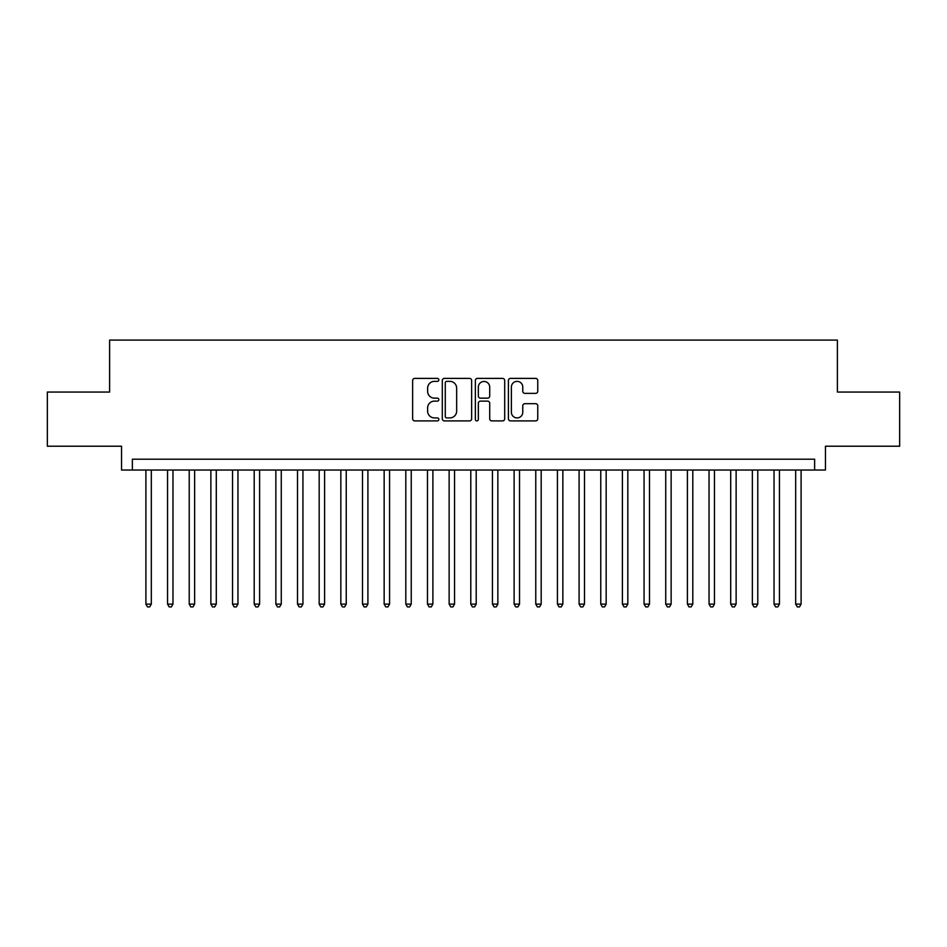 <?xml version="1.0" encoding="UTF-8"?>
<svg xmlns="http://www.w3.org/2000/svg" width="947" height="947" viewBox="0 0 947 947"><rect width="100%" height="100%" fill="white"/><g stroke="black" fill="none" stroke-linecap="round" stroke-linejoin="round"><path stroke-width="1.42" d="M438.852 379.865A1.492 1.492 0 0 0 437.36 378.386L414.774 378.386A2.131 2.131 0 0 0 412.643 380.505L412.643 418.775A2.131 2.131 0 0 0 414.774 420.906L437.36 420.906A1.492 1.492 0 0 0 438.852 419.414A1.492 1.492 0 0 0 437.36 417.923L434.436 417.923A6.807 6.807 0 0 1 427.63 411.116L427.63 407.932A6.807 6.807 0 0 1 434.436 401.126L437.36 401.126A1.492 1.492 0 0 0 438.852 399.646A1.492 1.492 0 0 0 437.36 398.154L434.436 398.154A6.807 6.807 0 0 1 427.63 391.348L427.63 388.163A6.807 6.807 0 0 1 434.436 381.357L437.36 381.357A1.492 1.492 0 0 0 438.852 379.865M535.635 393.372A2.131 2.131 0 0 0 537.754 391.241L537.754 380.505A2.131 2.131 0 0 0 535.635 378.386L510.551 378.386A2.131 2.131 0 0 0 508.421 380.505L508.421 418.775A2.131 2.131 0 0 0 510.551 420.906L535.635 420.906A2.131 2.131 0 0 0 537.754 418.775L537.754 405.801A2.131 2.131 0 0 0 535.635 403.682L524.898 403.682A2.131 2.131 0 0 0 522.768 405.801L522.768 412.241A5.682 5.682 0 0 1 517.086 417.923A5.682 5.682 0 0 1 511.392 412.241L511.392 387.039A5.682 5.682 0 0 1 517.086 381.357A5.682 5.682 0 0 1 522.768 387.039L522.768 391.241A2.131 2.131 0 0 0 524.898 393.372L535.635 393.372M814.633 470.032L825.464 470.032L825.464 446.215L899.65 446.215L899.65 392.058L837.385 392.058L837.385 340.08L109.615 340.08L109.615 392.058L47.35 392.058L47.35 446.215L121.536 446.215L121.536 470.032L814.633 470.032L814.633 459.2L132.367 459.2L132.367 470.032M471.642 380.505A2.131 2.131 0 0 0 469.511 378.386L444.427 378.386A2.131 2.131 0 0 0 442.296 380.505L442.296 418.775A2.131 2.131 0 0 0 444.427 420.906L469.511 420.906A2.131 2.131 0 0 0 471.642 418.775L471.642 380.505M477.489 378.386L502.573 378.386A2.131 2.131 0 0 1 504.704 380.505L504.704 418.775A2.131 2.131 0 0 1 502.573 420.906L491.836 420.906A2.131 2.131 0 0 1 489.706 418.775L489.706 403.256A2.131 2.131 0 0 0 487.587 401.126L480.46 401.126A2.131 2.131 0 0 0 478.342 403.256L478.342 419.414A1.492 1.492 0 0 1 476.85 420.906A1.492 1.492 0 0 1 475.358 419.414L475.358 380.505A2.131 2.131 0 0 1 477.489 378.386M446.771 381.357A1.492 1.492 0 0 0 445.279 382.848L445.279 416.431A1.492 1.492 0 0 0 446.771 417.923L449.849 417.923A6.807 6.807 0 0 0 456.655 411.116L456.655 388.163A6.807 6.807 0 0 0 449.849 381.357L446.771 381.357M489.706 387.145A5.682 5.682 0 0 0 484.024 381.463A5.682 5.682 0 0 0 478.342 387.145L478.342 396.024A2.131 2.131 0 0 0 480.46 398.154L487.587 398.154A2.131 2.131 0 0 0 489.706 396.024L489.706 387.145M145.897 470.032L145.897 604.103L151.319 604.103L151.319 470.032M151.319 604.103L149.685 606.92L147.531 606.92L145.897 604.103M167.56 470.032L167.56 604.103L172.97 604.103L172.97 470.032M172.97 604.103L171.348 606.92L169.182 606.92L167.56 604.103M189.222 470.032L189.222 604.103L194.632 604.103L194.632 470.032M194.632 604.103L193.01 606.92L190.844 606.92L189.222 604.103M210.873 470.032L210.873 604.103L216.295 604.103L216.295 470.032M216.295 604.103L214.673 606.92L212.507 606.92L210.873 604.103M232.536 470.032L232.536 604.103L237.957 604.103L237.957 470.032M237.957 604.103L236.324 606.92L234.158 606.92L232.536 604.103M254.198 470.032L254.198 604.103L259.608 604.103L259.608 470.032M259.608 604.103L257.986 606.92L255.82 606.92L254.198 604.103M275.861 470.032L275.861 604.103L281.271 604.103L281.271 470.032M281.271 604.103L279.649 606.92L277.483 606.92L275.861 604.103M297.512 470.032L297.512 604.103L302.933 604.103L302.933 470.032M302.933 604.103L301.312 606.92L299.145 606.92L297.512 604.103M319.175 470.032L319.175 604.103L324.596 604.103L324.596 470.032M324.596 604.103L322.963 606.92L320.796 606.92L319.175 604.103M340.837 470.032L340.837 604.103L346.247 604.103L346.247 470.032M346.247 604.103L344.625 606.92L342.459 606.92L340.837 604.103M362.5 470.032L362.5 604.103L367.91 604.103L367.91 470.032M367.91 604.103L366.288 606.92L364.122 606.92L362.5 604.103M384.151 470.032L384.151 604.103L389.572 604.103L389.572 470.032M389.572 604.103L387.95 606.92L385.784 606.92L384.151 604.103M405.813 470.032L405.813 604.103L411.235 604.103L411.235 470.032M411.235 604.103L409.601 606.92L407.435 606.92L405.813 604.103M427.476 470.032L427.476 604.103L432.886 604.103L432.886 470.032M432.886 604.103L431.264 606.92L429.098 606.92L427.476 604.103M449.138 470.032L449.138 604.103L454.548 604.103L454.548 470.032M454.548 604.103L452.926 606.92L450.76 606.92L449.138 604.103M470.789 470.032L470.789 604.103L476.211 604.103L476.211 470.032M476.211 604.103L474.577 606.92L472.423 606.92L470.789 604.103M492.452 470.032L492.452 604.103L497.862 604.103L497.862 470.032M497.862 604.103L496.24 606.92L494.074 606.92L492.452 604.103M514.114 470.032L514.114 604.103L519.524 604.103L519.524 470.032M519.524 604.103L517.902 606.92L515.736 606.92L514.114 604.103M535.765 470.032L535.765 604.103L541.187 604.103L541.187 470.032M541.187 604.103L539.565 606.92L537.399 606.92L535.765 604.103M557.428 470.032L557.428 604.103L562.849 604.103L562.849 470.032M562.849 604.103L561.216 606.92L559.05 606.92L557.428 604.103M579.091 470.032L579.091 604.103L584.5 604.103L584.5 470.032M584.5 604.103L582.879 606.92L580.712 606.92L579.091 604.103M600.753 470.032L600.753 604.103L606.163 604.103L606.163 470.032M606.163 604.103L604.541 606.92L602.375 606.92L600.753 604.103M622.404 470.032L622.404 604.103L627.825 604.103L627.825 470.032M627.825 604.103L626.204 606.92L624.037 606.92L622.404 604.103M644.067 470.032L644.067 604.103L649.488 604.103L649.488 470.032M649.488 604.103L647.855 606.92L645.688 606.92L644.067 604.103M665.729 470.032L665.729 604.103L671.139 604.103L671.139 470.032M671.139 604.103L669.517 606.92L667.351 606.92L665.729 604.103M687.392 470.032L687.392 604.103L692.802 604.103L692.802 470.032M692.802 604.103L691.18 606.92L689.014 606.92L687.392 604.103M709.043 470.032L709.043 604.103L714.464 604.103L714.464 470.032M714.464 604.103L712.842 606.92L710.676 606.92L709.043 604.103M730.705 470.032L730.705 604.103L736.127 604.103L736.127 470.032M736.127 604.103L734.493 606.92L732.327 606.92L730.705 604.103M752.368 470.032L752.368 604.103L757.778 604.103L757.778 470.032M757.778 604.103L756.156 606.92L753.99 606.92L752.368 604.103M774.03 470.032L774.03 604.103L779.44 604.103L779.44 470.032M779.44 604.103L777.818 606.92L775.652 606.92L774.03 604.103M795.681 470.032L795.681 604.103L801.103 604.103L801.103 470.032M801.103 604.103L799.469 606.92L797.315 606.92L795.681 604.103"/></g></svg>
